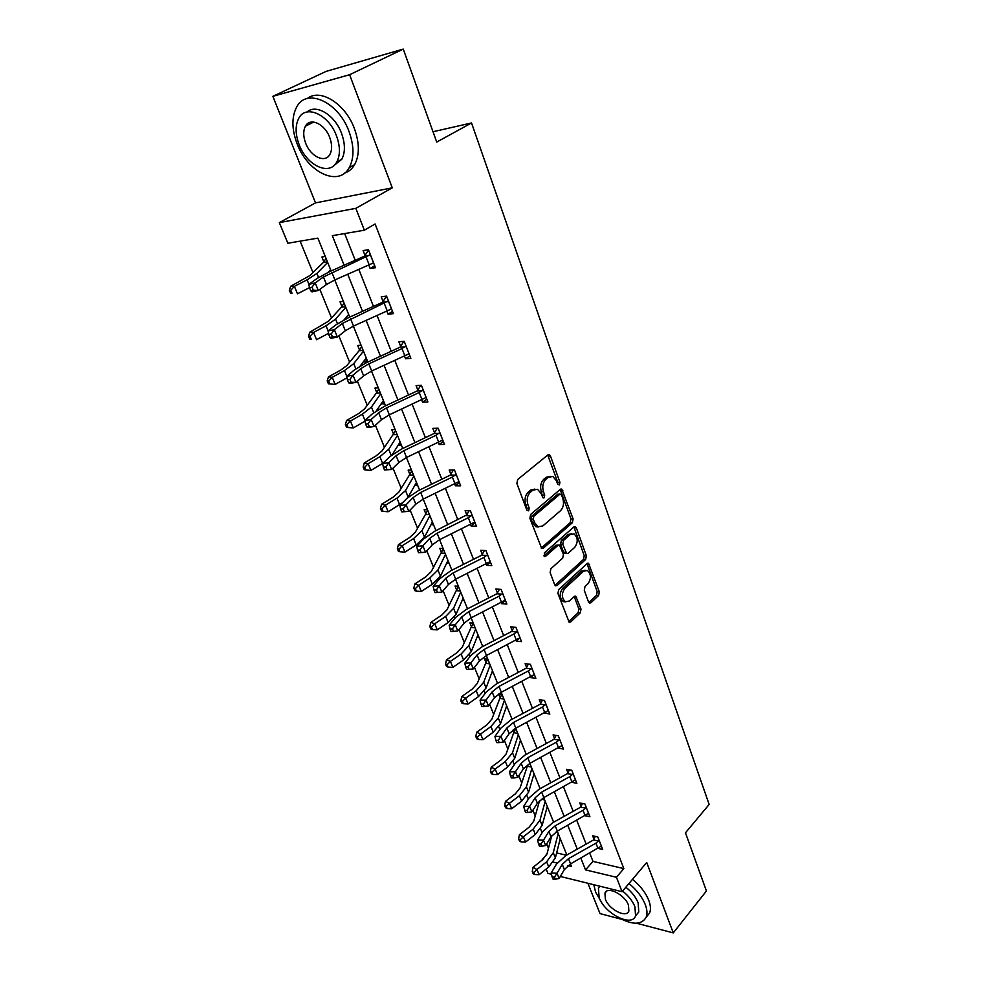 <?xml version="1.0" encoding="UTF-8"?>
<svg xmlns="http://www.w3.org/2000/svg" width="982" height="982" viewBox="0 0 982 982"><rect width="100%" height="100%" fill="white"/><g stroke="black" fill="none" stroke-linecap="round" stroke-linejoin="round"><path stroke-width="1.47" d="M559.409 484.948L559.924 482.285L550.472 456.041L549.331 454.666L547.931 454.887L517.661 479.535L516.876 483.463L526.818 510.1L528.647 510.836L529.188 508.111L527.911 504.687C526.45 499.568 527.26 495.419 530.354 492.203L532.882 490.116L537.584 489.318L541.156 493.602L543.181 497.935L544.2 497.751L544.715 495.051L543.476 491.663C542.039 486.581 542.85 482.481 545.882 479.326L548.349 477.277L552.866 476.503L556.438 480.812L557.653 484.187L559.409 484.948M557.702 484.322L557.776 482.272L547.723 455.071M526.904 510.284L525.763 504.65L527.911 504.687M542.469 497.162L541.327 491.638L543.476 491.663M310.754 122.161L310.607 123.597M588.525 601.954L589.458 603.108L590.906 602.788L598.627 595.473L599.315 591.753L588.537 563.3L587.126 563.594L558.672 589.654L557.936 593.496L569.179 622.257L570.702 621.925L580.288 612.842L581 609.061L575.747 596.197L574.274 596.504L569.486 600.959L565.46 601.794C561.544 598.099 561.336 593.644 564.834 588.427L583.541 571.242L587.334 570.456C591.213 574.089 591.459 578.496 588.046 583.676L584.99 586.524L584.278 590.292L588.525 601.954M589.691 853.076L592.993 861.41L623.852 868.604L616.438 877.27L622.06 891.693L560.341 876.46M403.246 49.1L349.604 74.718L272.849 96.334L326.11 71.379L403.246 49.1L436.732 142.071L471.532 122.959L709.151 804.454L685.473 832.81L706.426 890.993L673.271 932.9L646.708 862.478L622.06 891.693M272.849 96.334L315.504 202.893L392.272 187.844L349.604 74.718M392.272 187.844L355.828 208.344L364.347 230.205L332.321 235.668L344.117 265.214M623.852 868.604L375.112 223.97L364.347 230.205M572.383 522.706L573.107 518.926L561.753 489.085L560.354 489.331L530.661 514.445L529.899 518.349L541.733 548.533L543.255 548.251L572.383 522.706L570.247 522.645L570.972 518.864L560.182 489.478M576.336 527.886L586.364 555.751L585.653 559.507L557.138 585.518L555.616 585.824L554.634 584.621L550.141 572.592L550.877 568.725L562.698 558.132L563.435 554.314L559.47 545.059L557.997 545.341L545.599 556.303L544.531 556.512L544.335 552.927L573.893 526.892L575.305 526.622L576.336 527.886L574.2 527.813L584.229 555.64L586.364 555.751M587.874 883.248L600.027 913.604L621.655 919.312M636.545 923.227L673.271 932.9M471.532 122.959L433.013 131.748M344.657 233.569L355.226 260.304M358.786 269.289L373.455 306.396M377.027 315.406L391.217 351.286M394.789 360.308L408.524 395.034M412.096 404.068L425.39 437.677M428.962 446.712L441.826 479.241M445.411 488.287L457.87 519.785M461.442 528.832L473.508 559.347M477.08 568.382L488.778 597.952M492.35 606.974L503.692 635.636M507.252 644.646L518.238 672.424M521.81 681.434L532.453 708.366M536.012 717.363L546.348 743.484M549.895 752.47L559.924 777.793M563.472 786.766L573.193 811.341M576.729 820.289L586.156 844.139M368.729 264.882L370.14 268.479L375.468 267.718L368.446 249.735L363.119 250.57L365.022 255.43M386.81 310.975L388.086 314.215L393.401 313.639L386.564 296.122L381.237 296.773L383.09 301.511M404.412 355.865L405.554 358.774L410.869 358.356L404.203 341.294L398.888 341.773L400.693 346.388M421.573 399.6L422.579 402.19L427.894 401.933L421.388 385.3L416.086 385.619L417.853 390.124M438.291 442.231L439.187 444.515L444.478 444.404L438.144 428.201L432.841 428.361L434.572 432.743M454.592 483.795L455.366 485.783L460.656 485.82L454.482 470.022L449.191 470.034L450.873 474.306M470.488 524.339L471.151 526.033L476.43 526.217L470.415 510.8L465.124 510.677L466.769 514.85L469.065 510.763M485.992 563.877L486.556 565.313L491.822 565.632L485.955 550.583L480.677 550.325L482.272 554.388M501.139 602.469L501.593 603.66L506.847 604.09L501.115 589.409L495.861 589.016L497.42 592.993M515.906 640.141L516.274 641.086L521.516 641.639L515.918 627.302L510.677 626.798L512.199 630.677M530.341 676.929L530.611 677.641L535.841 678.304L530.366 664.298L525.137 663.685L526.622 667.465M544.421 712.858L549.822 714.11L544.482 700.436L539.265 699.712L540.726 703.407M558.193 747.965L563.496 749.106L558.267 735.751L553.075 734.904L554.499 738.525M571.647 782.261L576.851 783.305L571.745 770.244L566.565 769.311L567.952 772.846M584.941 815.711L589.912 816.742L584.916 803.963L579.761 802.932L581.111 806.394M598.013 848.374L602.678 849.43L597.793 836.934L592.649 835.817L593.975 839.193M300.124 241.142L312.939 272.48M319.85 289.359L331.499 317.849M338.864 335.856L349.592 362.063M357.387 381.139L367.207 405.149M375.419 425.231L384.392 447.166M392.996 468.181L401.159 488.14M410.12 510.051L417.51 528.107M426.814 550.865L433.467 567.117M438.402 579.208L438.708 579.945M443.103 590.673L449.032 605.194M454.052 617.445L454.556 618.697M458.987 629.511L464.24 642.375M469.322 654.773L470.034 656.516M474.478 667.404L479.106 678.697M484.224 691.23L485.133 693.439M489.613 704.389L493.615 714.172M498.795 726.852L499.887 729.503M504.38 740.502L507.792 748.849M513.034 761.639L514.286 764.72M518.803 775.768L521.663 782.74M526.941 795.653L528.365 799.127M532.895 810.224L535.215 815.882M540.542 828.894L542.113 832.761M546.667 843.894L548.472 848.301M556.622 852.928L566.467 855.224M325.263 256.486L321.9 257.014L323.802 261.728M343.393 301.4L340.03 301.818L341.883 306.409M346.265 317.235L346.769 318.463M361.069 345.185L357.706 345.492L359.522 349.973M363.978 361.008L364.383 362.002L367.747 361.732M378.303 387.878L374.94 388.074L376.707 392.444M381.249 403.676L384.821 404.007M395.108 429.515L391.744 429.613L393.475 433.884M398.091 445.288L401.466 445.251M411.507 470.132L408.144 470.145L409.825 474.306M414.76 485.476L417.706 485.501M427.514 509.781L424.15 509.695L425.795 513.758M430.975 524.683L433.565 524.769M443.127 548.484L439.776 548.312L441.384 552.277M446.761 562.981L449.044 563.116M458.385 586.266L455.047 586.021L456.605 589.9M462.141 600.407L464.155 600.567M473.287 623.177L469.948 622.858L471.483 626.639M477.142 636.962L478.921 637.146M487.845 659.241L484.507 658.848L486.004 662.543M491.773 672.695L493.357 672.903M502.072 694.495L498.746 694.029L500.206 697.637M506.049 707.629L507.461 707.838M513.218 729.786L514.089 731.946M514.813 728.754L515.98 728.951M519.994 741.778L521.246 741.987M533.619 775.179L534.724 775.387M546.925 807.855L547.907 808.063M559.949 839.831L560.82 840.027M551.479 874.262L547.956 873.403L546.164 869.045M546.778 854.536L542.224 859.52M331.118 270.971L317.861 238.123L287.849 243.241L279.342 222.619L355.828 208.344M315.504 202.893L279.342 222.619M580.828 858.084L585.542 869.88L616.438 877.27M347.714 274.211L362.53 311.331M366.126 320.341L380.464 356.245M384.06 365.267L397.931 400.005M401.54 409.04L414.969 442.661M418.577 451.695L431.564 484.236M435.173 493.283L447.755 524.793M451.364 533.827L463.553 564.355M467.162 573.39L478.971 602.96M482.579 611.995L494.02 640.645M497.616 649.667L508.713 677.445M512.309 686.455L523.062 713.386M526.647 722.384L537.08 748.505M540.665 757.478L550.779 782.814M554.364 791.787L564.171 816.361M567.743 825.31L577.269 849.148M567.915 865.658L571.512 866.529L570.468 863.939M566.86 855.003L557.236 831.165M553.627 822.216L543.709 797.642M540.088 788.681L529.863 763.358M526.242 754.372L515.697 728.251M512.064 719.254L501.201 692.322M497.555 683.312L486.348 655.534M482.702 646.512L471.139 617.862M467.493 608.828L455.55 579.245M451.904 570.211L439.58 539.683M435.934 530.648L423.205 499.126M419.56 490.079L406.413 457.526M402.767 448.492L389.191 414.858M385.545 405.824L371.515 371.073M367.869 362.039L353.373 326.122M349.739 317.112L334.752 279.968M553.332 862.171L557.138 863.08M592.993 861.41L585.542 869.88M370.14 268.479L374.694 265.729M388.086 314.215L392.518 311.368M348.843 317.517L349.69 316.977M405.554 358.774L409.887 355.84M364.383 362.002L367.121 360.185M422.579 402.19L426.814 399.171M381.458 404.179L384.134 402.313M439.187 444.515L443.312 441.421M398.103 445.325L400.717 443.41M455.366 485.783L459.404 482.616M415.067 484.924L416.908 483.512M471.151 526.033L475.104 522.805M431.54 523.602L432.706 522.67M486.556 565.313L490.423 562.023M447.51 561.422L448.136 560.894M501.593 603.66L505.374 600.297M516.274 641.086L519.797 637.834M530.611 677.641L533.312 675.051M544.617 713.349L546.053 711.913M558.304 748.235L559.004 747.511M550.165 476.307L546.201 477.277L548.349 477.277M541.327 491.638C539.891 486.569 540.689 482.469 543.721 479.326L546.201 477.277M534.834 489.085L530.734 490.092L532.882 490.116M525.763 504.65C524.29 499.543 525.112 495.382 528.206 492.178L530.734 490.092M541.168 548.103L570.247 522.645M561.557 495.002L559.814 494.253L533.791 516.336L533.263 519.061L534.589 522.633L538.038 526.769L542.837 525.922L560.489 510.726C563.435 507.571 564.22 503.508 562.833 498.537L561.557 495.002M560.108 494.069L557.666 494.228L559.814 494.253M538.566 526.966L535.89 526.708L532.44 522.571L531.115 518.999L531.643 516.274L557.666 494.228M555.026 585.346L583.517 559.396L584.229 555.64M558.537 545.022L555.861 545.255L543.893 555.812M574.765 547.33C578.263 542.101 577.993 537.608 573.942 533.864L570.149 534.601L563.484 540.505L562.747 544.31L566.688 553.541L568.136 553.259L574.765 547.33M571.659 533.729L568.013 534.527L570.149 534.601M565.46 553.492L563.533 552.215L560.612 544.224L561.336 540.419L568.013 534.527M574.2 527.813L573.758 527.015M585.137 570.297L581.405 571.119L583.541 571.242M565.546 601.831L563.324 601.635C559.409 597.94 559.2 593.484 562.698 588.279L581.405 571.119M570.702 621.925L568.578 621.741L578.153 612.67L578.864 608.889L574.225 596.553M588.844 602.567L596.504 595.325L597.191 591.606L587.015 563.693M327.436 261.85L323.323 262.476L326.049 258.413M323.323 262.476L309.907 275.561L290.66 286.29L294.367 286.339L307.096 279.833L316.928 273.438L327.669 262.427M290.795 290.304L289.309 290.279L290.549 293.262L292.035 293.287L290.795 290.304L294.367 286.339L297.485 293.802L309.465 287.64M328.098 272.321L330.603 269.706M292.035 293.287L290.549 293.262M289.309 290.279L290.66 286.29M313.27 290.23L318.303 290.476L326.503 284.51L334.899 279.907L373.528 262.881L370.312 254.669L323.446 276.973L315.197 282.902L318.303 290.476L311.981 291.887L310.742 290.795L313.27 290.23L312.018 287.198L309.49 287.775L310.742 290.795M312.018 287.198L315.197 282.902L308.876 284.338L317.149 278.409L329.756 271.572L364.42 256.216L368.569 250.079M373.835 263.532L371.466 263.581M369.809 255.406L364.42 256.216M308.876 284.338L309.49 287.775M349.015 131.49C338.569 102.018 306.715 87.472 296.785 106.817C291.507 116.846 291.642 129.256 297.202 144.01C307.845 172.734 339.072 187.329 349.31 167.505C354.269 157.955 354.171 145.95 349.015 131.49M344.645 173.065C348.843 171.69 352.17 168.892 354.637 164.645C359.633 155.119 359.572 143.139 354.441 128.703C345.541 103.871 320.242 87.926 307.317 98.519M306.998 111.997C316.118 103.576 334.899 115.017 341.527 133.294C345.283 143.74 345.357 152.431 341.748 159.342L333.905 165.565M336.495 135.86C328.896 114.673 306.003 104.153 298.859 118.135C295.116 125.315 295.238 134.215 299.215 144.845C306.924 165.639 329.486 176.195 336.789 161.956C340.373 155.033 340.288 146.343 336.495 135.86M305.697 143.286C310.656 156.727 325.238 163.528 329.915 154.383C332.247 149.89 332.186 144.268 329.719 137.492C324.809 123.892 310.103 117.104 305.476 126.138C303.082 130.741 303.156 136.449 305.697 143.286M312.472 121.977L312.276 122.762M618.574 917.605C632.42 925.154 641.614 925.044 646.144 917.274C647.469 913.874 647.175 909.651 645.284 904.606C642.216 896.996 636.778 889.962 628.971 883.493M593.791 884.721L595.595 892.122L601.721 902.593M646.217 917.176L649.605 913.027C650.931 909.627 650.661 905.404 648.783 900.359C645.726 892.761 640.301 885.739 632.518 879.307M625.853 887.2C631.733 891.926 635.833 897.131 638.153 902.814L638.779 911.983L636.311 914.979M599.732 886.181L598.431 888.182L599.13 897.634C604.765 913.653 631.819 927.45 635.563 915.899L634.924 906.717C632.592 901.022 628.48 895.805 622.588 891.067M605.378 899.217C609.012 909.577 626.479 918.452 628.873 911.014L628.443 905.073C624.822 894.59 607.232 885.764 604.937 893.154L605.378 899.217M345.529 306.679L341.417 307.17L344.081 303.082M341.417 307.17L328.614 321.151L309.796 332.186L313.553 332.432L326.012 325.803L335.574 319.125L345.799 307.341M310.005 336.31L308.508 336.212L309.711 339.109L311.208 339.22L310.005 336.31L313.553 332.432L316.572 339.698L328.504 333.328M344.093 319.788L348.659 314.436M311.208 339.22L309.711 339.109M308.508 336.212L309.796 332.186M363.168 350.378L359.056 350.734L361.658 346.634M359.056 350.734L346.83 365.574L340.631 370.177L328.442 376.892L332.223 377.321L344.437 370.57L353.741 363.647L363.463 351.114M328.712 381.114L327.202 380.942L328.381 383.766L329.891 383.95L328.712 381.114L332.223 377.321L335.169 384.404L347.027 377.812M360.247 365.905L366.249 358.025M335.169 384.404L329.891 383.95M327.202 380.942L328.442 376.892M388.418 300.873L342.337 323.446L334.359 329.657L337.378 337.035L331.081 338.287L329.927 337.391L332.444 336.887L331.229 333.929L328.712 334.445L329.927 337.391M332.444 336.887L337.378 337.035L345.308 330.774L353.52 326.061L391.56 308.913M331.229 333.929L334.359 329.657L328.062 330.934L336.065 324.735L348.401 317.714L382.501 302.296L386.564 296.122M391.683 309.232L390.136 309.305M387.89 301.658L382.501 302.296M328.062 330.934L328.712 334.445M406.008 345.922L402.006 348.573L368.79 363.88L360.725 368.692L353.004 375.173L355.938 382.366L349.678 383.471L348.598 382.747L351.102 382.293L349.923 379.42L347.419 379.874L348.598 382.747M351.102 382.293L355.938 382.366L363.635 375.836L371.662 371.012L409.077 353.753M349.923 379.42L353.004 375.173L346.732 376.315L354.49 369.833L366.556 362.653L400.116 347.174L403.872 341.319M405.505 346.707L400.116 347.174M346.732 376.315L347.419 379.874M380.365 392.972L376.253 393.205L378.794 389.093M376.253 393.205L364.592 408.856L358.553 413.618L346.609 420.443L350.414 421.045L362.395 414.183L371.442 407.027L380.697 393.794M346.928 424.764L345.406 424.519L346.56 427.268L348.082 427.526L346.928 424.764L350.414 421.045L353.287 427.943L365.058 421.168M376.352 410.795L383.41 400.533M353.287 427.943L348.082 427.526M345.406 424.519L346.609 420.443M397.133 434.535L393.033 434.645L395.513 430.521M393.033 434.645L381.9 451.045L376.032 455.955L364.31 462.89L368.14 463.664L379.887 456.704L388.688 449.314L397.489 435.419M364.69 467.309L363.156 466.99L364.285 469.678L365.82 469.997L364.69 467.309L368.14 463.664L370.938 470.39L383.017 463.185M392.309 454.556L400.153 441.998M370.938 470.39L365.82 469.997M363.156 466.99L364.31 462.89M413.496 475.079L409.396 475.067L411.826 470.93M409.396 475.067L398.79 492.191L393.058 497.236L381.568 504.269L385.423 505.202L396.949 498.144L405.517 490.546L413.888 476.025M381.998 508.774L380.464 508.394L381.556 511.008L383.103 511.389L381.998 508.774L385.423 505.202L388.148 511.757L402.816 502.551M408.033 497.297L416.478 482.444M388.148 511.757L383.103 511.389M380.464 508.394L381.568 504.269M423.156 389.817L419.216 392.493L386.527 407.849L378.647 412.759L371.159 419.51L374.019 426.507L367.796 427.477L366.789 426.912L369.281 426.519L368.14 423.721L365.635 424.114L366.789 426.912M369.281 426.519L374.019 426.507L381.47 419.719L389.338 414.797L426.139 397.452M368.14 423.721L371.159 419.51L364.923 420.505L372.436 413.766L384.244 406.425L417.276 390.91L420.762 385.349M422.653 390.603L417.276 390.91M364.923 420.505L365.635 424.114M439.862 432.596L436.008 435.296L403.823 450.701L396.102 455.697L388.847 462.694L391.634 469.506L384.514 469.936L386.994 469.605L385.877 466.88L383.385 467.211L384.514 469.936M386.994 469.605L391.634 469.506L398.864 462.485L406.548 457.465L442.772 440.034M385.877 466.88L388.847 462.694L382.649 463.553L389.928 456.581L401.491 449.093L434.007 433.528L437.248 428.226M439.371 433.393L434.007 433.528M382.649 463.553L383.385 467.211M456.164 474.306L452.371 477.031L420.677 492.461L413.115 497.555L406.082 504.773L408.807 511.413L401.785 511.868L404.253 511.585L403.16 508.922L400.681 509.216L401.785 511.868M404.253 511.585L408.807 511.413L415.803 504.171L423.34 499.052L458.987 481.561L456.127 474.355M403.16 508.922L406.082 504.773L399.907 505.509L406.978 498.304L418.295 490.693L450.321 475.092L453.34 470.022M455.673 475.104L450.321 475.092M399.907 505.509L400.681 509.216M429.465 514.642L425.378 514.531L427.747 510.382M425.378 514.531L415.251 532.33L409.678 537.51L398.397 544.617L402.276 545.71L413.582 538.566L421.929 530.771L429.883 515.66M398.888 549.208L397.342 548.766L398.41 551.319L399.956 551.761L398.888 549.208L402.276 545.71L404.94 552.105L416.208 544.949L424.519 537.129L432.411 521.921M404.94 552.105L399.956 551.761M397.342 548.766L398.397 544.617M472.047 514.985L468.316 517.735L437.113 533.189L429.711 538.369L422.886 545.796L425.537 552.277L418.614 552.756L421.069 552.51L420.001 549.92L417.546 550.165L418.614 552.756M421.069 552.51L425.537 552.277L432.325 544.814L439.715 539.621L474.809 522.056M420.001 549.92L422.886 545.796L416.749 546.409L423.598 538.995L434.695 531.262L466.732 514.899M471.569 515.771L466.229 515.636M416.749 546.409L417.546 550.165M445.067 553.259L440.979 553.05L443.299 548.901M440.979 553.05L431.319 571.487L425.893 576.79L414.821 583.983L418.713 585.223L429.809 577.993L437.935 570.014L445.497 554.339M415.349 588.648L413.803 588.157L414.846 590.648L416.393 591.152L415.349 588.648L418.713 585.223L421.303 591.459L432.375 584.216L440.464 576.213L447.964 560.452M421.303 591.459L416.393 591.152M413.803 588.157L414.821 583.983M487.551 554.67L483.893 557.432L453.144 572.911L445.889 578.165L439.273 585.8L441.863 592.121L435.026 592.612L437.481 592.428L436.438 589.9L433.995 590.084L435.026 592.612M437.481 592.428L441.863 592.121L448.443 584.45L455.685 579.184L490.239 561.569M436.438 589.9L439.273 585.8L433.16 586.291L439.813 578.68L450.677 570.824L481.745 555.186L484.421 550.509M487.084 555.456L481.745 555.186M433.16 586.291L433.995 590.084M460.288 590.98L456.213 590.673L458.484 586.512M456.213 590.673L447.006 609.724L441.716 615.137L430.84 622.404L434.744 623.766L445.644 616.463L453.561 608.324L460.742 592.121M431.429 627.142L429.858 626.59L430.877 629.02L432.436 629.572L431.429 627.142L434.744 623.766L437.285 629.867L448.148 622.551L456.041 614.376L463.16 598.087M437.285 629.867L432.436 629.572M429.858 626.59L430.84 622.404M502.674 593.386L499.077 596.172L468.795 611.663L461.675 617.003L455.255 624.822L457.784 630.984L464.167 623.128L461.675 617.003M464.167 623.128L471.262 617.788L505.3 600.125M452.469 628.885L450.026 629.032L451.045 631.5L453.475 631.352L452.469 628.885L455.255 624.822L449.179 625.203L455.636 617.408L466.29 609.441L496.892 593.779L499.408 589.286M502.219 594.184L496.892 593.779M449.179 625.203L450.026 629.032M453.475 631.352L457.784 630.984M475.153 627.817L471.09 627.412L473.312 623.251M471.09 627.412L462.313 647.04L457.158 652.564L446.479 659.904L450.407 661.402L461.11 654.024L468.819 645.714L475.644 629.008M447.105 664.704L445.546 664.102L446.528 666.471L448.099 667.085L447.105 664.704L450.407 661.402L452.874 667.343L463.553 659.965L471.237 651.631L477.988 634.851M452.874 667.343L448.099 667.085M445.546 664.102L446.479 659.904M517.44 631.193L513.905 633.991L484.065 649.495L477.08 654.896L470.844 662.887L473.312 668.902L479.523 660.886L477.08 654.896M479.523 660.886L486.471 655.473L520.006 637.772M468.095 666.925L465.677 667.036L466.671 669.442L469.089 669.331L468.095 666.925L470.844 662.887L464.805 663.181L471.065 655.203L481.524 647.126L511.683 631.463L514.065 627.117M516.986 631.991L511.683 631.463M464.805 663.181L465.677 667.036M469.089 669.331L473.312 668.902M489.687 663.82L485.624 663.329L487.759 659.241M485.624 663.329L477.264 683.484L472.244 689.119L461.749 696.52L465.689 698.141L476.196 690.702L483.721 682.232L490.19 665.059M462.424 701.381L460.853 700.731L461.822 703.051L463.394 703.701L462.424 701.381L465.689 698.141L468.107 703.947L478.59 696.496L486.078 688.001L492.485 670.755M468.107 703.947L463.394 703.701M460.853 700.731L461.749 696.52M531.851 668.104L528.377 670.915L498.966 686.418L492.129 691.893L486.065 700.056L488.471 705.923L494.498 697.736L492.129 691.893M494.498 697.736L501.323 692.261L534.355 674.524L531.827 668.153M483.365 704.057L480.959 704.131L481.929 706.475L484.335 706.414L483.365 704.057L486.065 700.056L480.063 700.24L486.139 692.089L496.389 683.926L526.119 668.251L528.377 664.065M531.422 668.889L526.119 668.251M480.063 700.24L480.959 704.131M484.335 706.414L488.471 705.923M503.889 699L499.838 698.411L501.851 694.458M499.838 698.411L491.872 719.094L486.974 724.814L476.663 732.277L480.615 734.02L490.939 726.52L498.279 717.903L504.404 700.289M477.375 737.2L475.804 736.5L476.749 738.759L478.32 739.471L477.375 737.2L480.615 734.02L482.972 739.692L493.271 732.179L500.575 723.55L506.663 705.862M482.972 739.692L478.32 739.471M475.804 736.5L476.663 732.277M545.931 704.155L542.518 706.979L513.525 722.482L506.81 728.006L500.93 736.328L503.275 742.061L509.13 733.726L506.81 728.006M509.13 733.726L515.82 728.19L548.386 710.428M498.267 740.318L495.873 740.342L496.818 742.638L499.212 742.613L498.267 740.318L500.93 736.328L494.953 736.426L500.857 728.116L510.91 719.867L540.235 704.192L542.371 700.141M545.501 704.941L540.235 704.192M494.953 736.426L495.873 740.342M499.212 742.613L503.275 742.061M517.772 733.382L513.721 732.719L515.648 728.889M513.721 732.719L506.147 753.881L501.36 759.7L491.233 767.212L495.186 769.066L505.349 761.504L512.494 752.764L518.312 734.72M491.982 772.183L490.399 771.447L491.331 773.656L492.915 774.405L491.982 772.183L495.186 769.066L497.493 774.602L507.62 767.04L514.752 758.276L520.509 740.17M497.493 774.602L492.915 774.405M490.399 771.447L491.233 767.212M559.691 739.372L556.34 742.208L527.739 757.711L521.16 763.296L515.44 771.766L517.735 777.363L523.418 768.869L521.16 763.296M523.418 768.869L529.985 763.284L562.085 745.51L559.666 739.421M512.813 775.719L510.431 775.706L511.364 777.953L513.733 777.953L512.813 775.719L515.44 771.766L509.498 771.766L515.243 763.321L525.1 754.986L554.008 739.311L556.045 735.383M559.274 740.17L554.008 739.311M509.498 771.766L510.431 775.706M513.733 777.953L517.735 777.363M531.336 767.003L527.309 766.267L528.255 764.327M527.309 766.267L520.092 787.883L515.427 793.787L505.472 801.349L509.437 803.313L519.417 795.702L526.401 786.827L531.9 768.39M506.258 806.382L504.674 805.584L505.583 807.756L507.166 808.542L506.258 806.382L509.437 803.313L511.696 808.726L521.638 801.116L528.598 792.216L534.048 773.718M511.696 808.726L507.166 808.542M504.674 805.584L505.472 801.349M537.387 803.215L543.832 797.58L575.477 779.782L573.107 773.841L569.83 776.639L541.634 792.143L535.165 797.765L529.617 806.369L531.863 811.844L537.387 803.215L535.165 797.765M527.027 810.297L524.67 810.26L525.566 812.445L527.935 812.482L527.027 810.297L529.617 806.369L523.713 806.283L529.286 797.703L538.971 789.295L567.473 773.62L569.413 769.827M572.727 774.577L567.473 773.62M523.713 806.283L524.67 810.26M527.935 812.482L531.863 811.844M539.597 800.6L533.742 821.136L529.188 827.102L519.392 834.725L523.357 836.787L533.177 829.127L539.99 820.142L545.194 801.324M520.215 839.794L518.619 838.972L519.503 841.083L521.098 841.905L520.215 839.794L523.357 836.787L525.566 842.077L535.35 834.418L542.138 825.408L547.293 806.529M544.617 799.9L541.266 799.213M525.566 842.077L521.098 841.905M518.619 838.972L519.392 834.725M586.279 807.437L583.026 810.297L555.211 825.776L548.864 831.459L543.476 840.187L545.661 845.539L551.037 836.787L548.864 831.459M551.037 836.787L557.359 831.103L588.562 813.292M540.922 844.09L538.566 844.017L539.449 846.153L541.794 846.226L540.922 844.09L543.476 840.187L537.596 840.027L543.021 831.312L552.522 822.83L580.644 807.167L582.486 803.485M585.873 808.223L580.644 807.167M537.596 840.027L538.566 844.017M541.794 846.226L545.661 845.539M551.761 835.719L547.072 853.64L542.629 859.692L533.005 867.352L536.97 869.5L546.63 861.803L553.271 852.707L558.193 833.534M533.852 872.47L532.256 871.599L533.128 873.661L534.711 874.532L533.852 872.47L536.97 869.5L539.13 874.68L548.754 866.983L555.382 857.863L560.256 838.628M557.604 832.073L556.242 831.766M539.13 874.68L534.711 874.532M532.256 871.599L533.005 867.352M599.118 840.322L595.927 843.194L568.48 858.673L562.256 864.381L557.015 873.244L559.151 878.473L564.368 869.598L562.256 864.381M564.368 869.598L570.579 863.865L601.365 846.054L599.094 840.383M554.499 877.122L552.154 877.012L553.013 879.099L555.358 879.209L554.499 877.122L557.015 873.244L551.172 872.998L556.438 864.16L565.767 855.617L593.521 839.966L595.276 836.394M598.725 841.12L593.521 839.966M551.172 872.998L552.154 877.012M555.358 879.209L559.151 878.473M557.776 482.272L559.924 482.285M527.039 508.062L529.188 508.111M542.567 495.026L544.715 495.051M543.721 479.326L545.882 479.326M528.206 492.178L530.354 492.203M548.324 456.065L550.472 456.041M541.229 548.165L543.255 548.251M560.697 490.386L562.846 490.411M570.972 518.864L573.107 518.926M531.643 516.274L533.791 516.336M531.115 518.999L533.263 519.061M532.44 522.571L534.589 522.633M583.517 559.396L585.653 559.507M555.051 585.37L557.138 585.518M555.861 545.255L557.997 545.341M544.163 556.229L545.599 556.303M561.336 540.419L563.484 540.505M560.612 544.224L562.747 544.31M563.533 552.215L565.669 552.314M562.698 588.279L564.834 588.427M574.568 597.203L576.704 597.363M578.864 608.889L581 609.061M578.153 612.67L580.288 612.842M587.383 564.392L589.519 564.503M597.191 591.606L599.315 591.753M596.504 595.325L598.627 595.473M588.893 602.629L590.906 602.788M307.096 279.833L308.937 284.289M316.928 273.438L318.573 277.452M334.899 279.907L331.867 272.395M326.503 284.51L323.446 276.973M369.122 264.71L366.176 257.198M326.012 325.803L328.111 330.897M335.574 319.125L337.452 323.716M344.437 370.57L346.793 376.266M353.741 363.647L355.828 368.778M391.511 308.913L388.381 300.922M353.52 326.061L350.574 318.745M345.308 330.774L342.337 323.446M387.19 310.791L384.33 303.487M409.028 353.765L405.983 345.971M371.662 371.012L368.79 363.88M363.635 375.836L360.725 368.692M404.793 355.693L402.006 348.573M362.395 414.183L364.973 420.456M371.442 407.027L373.737 412.673M379.887 456.704L382.649 463.406M388.688 449.314L391.192 455.452M396.949 498.144L399.637 504.687M405.517 490.546L408.168 497.064M426.09 397.452L423.132 389.866M389.338 414.797L386.527 407.849M381.47 419.719L378.647 412.759M421.941 399.428L419.216 392.493M442.722 440.046L439.838 432.645M406.548 457.465L403.823 450.701M398.864 462.485L396.102 455.697M438.647 442.06L436.008 435.296M423.34 499.052L420.677 492.461M415.803 504.171L413.115 497.555M454.948 483.623L452.371 477.031M413.582 538.566L416.208 544.949M421.929 530.771L424.519 537.129M474.76 522.068L472.023 515.034M439.715 539.621L437.113 533.189M432.325 544.814L429.711 538.369M470.844 524.155L468.316 517.735M429.809 577.993L432.375 584.216M437.935 570.014L440.464 576.213M490.202 561.581L487.514 554.72M455.685 579.184L453.144 572.911M448.443 584.45L445.889 578.165M486.348 563.705L483.893 557.432M445.644 616.463L448.148 622.551M453.561 608.324L456.041 614.376M505.264 600.137L502.649 593.447M471.262 617.788L468.795 611.663M501.483 602.297L499.077 596.172M461.11 654.024L463.553 659.965M468.819 645.714L471.237 651.631M519.969 637.784L517.404 631.242M486.471 655.473L484.065 649.495M516.25 639.969L513.905 633.991M476.196 690.702L478.59 696.496M483.721 682.232L486.078 688.001M501.323 692.261L498.966 686.418M530.673 676.758L528.377 670.915M490.939 726.52L493.271 732.179M498.279 717.903L500.575 723.55M548.349 710.44L545.906 704.204M515.82 728.19L513.525 722.482M544.752 712.687L542.518 706.979M505.349 761.504L507.62 767.04M512.494 752.764L514.752 758.276M529.985 763.284L527.739 757.711M558.513 747.781L556.34 742.208M519.417 795.702L521.638 801.116M526.401 786.827L528.598 792.216M543.832 797.58L541.634 792.143M571.966 782.089L569.83 776.639M533.177 829.127L535.35 834.418M539.99 820.142L542.138 825.408M588.525 813.305L586.254 807.486M557.359 831.103L555.211 825.776M585.112 815.612L583.026 810.297M546.63 861.803L548.754 866.983M553.271 852.707L555.382 857.863M570.579 863.865L568.48 858.673M597.964 848.399L595.927 843.194M548.287 454.678L549.331 454.666M560.771 489.073L561.753 489.085M535.89 526.708L538.038 526.769M564.552 553.443L566.688 553.541M574.384 526.585L575.305 526.622M563.324 601.635L565.46 601.794M574.9 596.135L575.747 596.197M587.678 563.251L588.537 563.3M313.737 122.05L305.476 126.138M341.748 159.342L336.789 161.956M349.31 167.505L354.637 164.645M606.606 891.202L604.937 893.154M638.779 911.983L635.563 915.899M646.144 917.274L649.605 913.027"/></g></svg>
